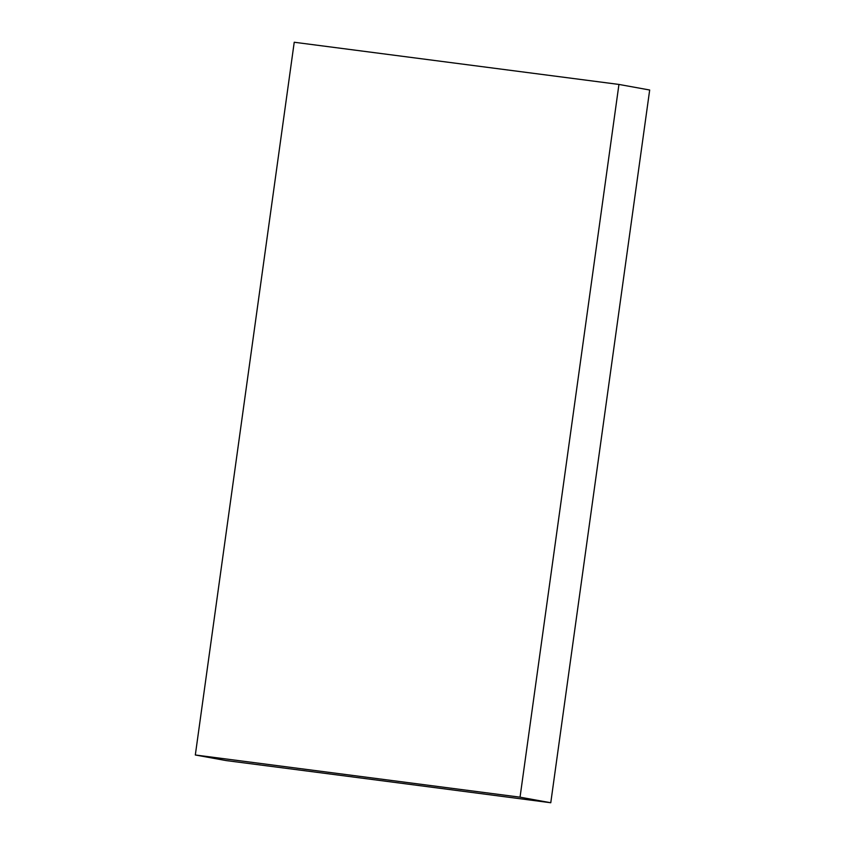 <?xml version="1.0" encoding="UTF-8"?>
<svg xmlns="http://www.w3.org/2000/svg" width="845" height="845" viewBox="0 0 845 845"><rect width="100%" height="100%" fill="white"/><g stroke="black" fill="none" stroke-linecap="round" stroke-linejoin="round"><path stroke-width="1.27" d="M195.322 754.986L226.059 760.563A4949.683 94.323 7.9 0 1 550.771 802.75L649.678 90.014L618.941 84.437L294.229 42.25L195.322 754.986L520.045 797.173L618.941 84.437M550.771 802.75L520.045 797.173"/></g></svg>
